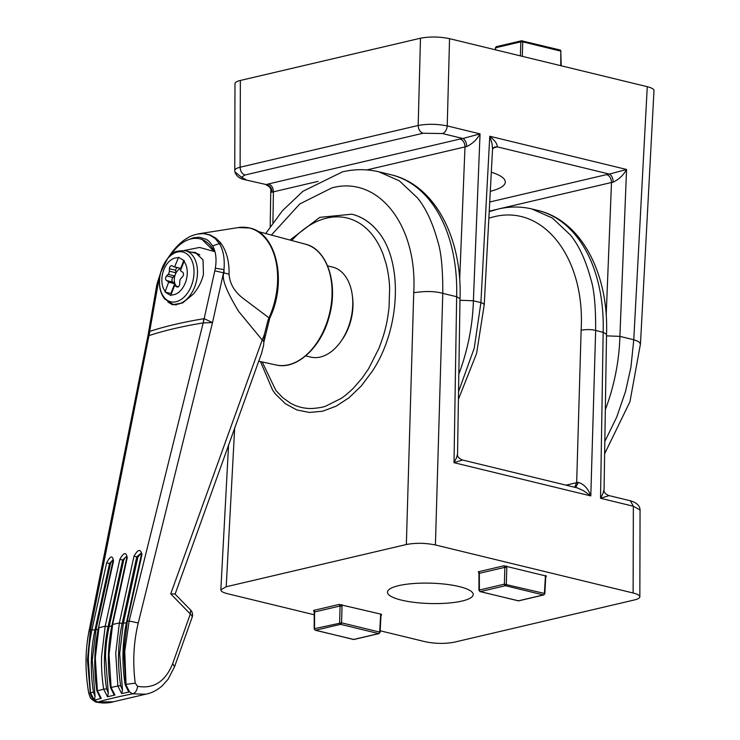 <?xml version="1.0" encoding="UTF-8"?>
<svg xmlns="http://www.w3.org/2000/svg" width="740" height="740" viewBox="0 0 740 740"><rect width="100%" height="100%" fill="white"/><g stroke="black" fill="none" stroke-linecap="round" stroke-linejoin="round"><path stroke-width="1.11" d="M604.821 441.503L616.744 417.046L625.568 391.34L630.942 367.114L633.773 339.743L638.528 341.529L640.479 343.804L653.984 90.548C653.938 89.096 651.699 87.81 647.269 86.691L449.55 38.665C439.495 36.621 429.811 36.473 420.486 38.221L240.343 80.466C236.846 81.308 235.052 82.362 234.978 83.611L234.756 170.413L234.904 171.902L241.444 177.249L245.014 175.001L423.058 133.246L442.428 133.542L462.87 138.5L480.047 133.885C476.967 139.527 472.499 143.763 466.644 146.576A10.314 2.535 -178.9 0 0 464.988 146.909L459.67 279.97M647.269 86.691L633.773 339.743L619.898 336.376L626.558 169.469C623.478 175.121 619.01 179.348 613.155 182.16C613.025 178.044 611.767 175.352 609.381 174.094L626.558 169.469L489.769 136.243C494.977 140.582 497.447 144.115 497.169 146.835L494.514 147.103L492.535 149.064L491.989 143.292L489.769 136.243L480.898 302.614L473.387 300.782L480.047 133.885L447.228 125.911L449.55 38.665M272.921 222.74L273.411 191.836A10.314 2.359 -177.9 0 0 272.098 192.197L271.034 192.021L270.766 190.911L270.193 226.607M318.052 181.365L273.411 191.836C273.217 187.72 271.589 185.083 268.528 183.936A17.177 4.079 -178.4 0 0 266.344 184.593L244.487 179.626L266.344 184.593C269.933 185.574 271.848 188.108 272.098 192.197M420.486 38.221L418.174 125.467L240.121 167.222C236.282 168.221 234.506 169.368 234.784 170.644L234.756 170.422M423.058 133.246C420.033 132.127 418.405 129.528 418.174 125.467C427.489 123.784 437.174 123.931 447.228 125.911C446.803 129.963 445.203 132.506 442.428 133.542M459.984 300.264L473.387 300.782A149.813 97.301 -76.3 0 1 458.819 374.153M458.541 391.645L474.248 348.179L480.898 302.614L483.276 303.502L484.247 304.639L476.597 353.452L458.411 399.304M606.495 335.858L619.898 336.376A149.813 97.301 103.7 0 1 605.329 409.747M613.155 182.16A10.314 2.535 -178.9 0 0 611.499 182.493L606.18 315.564M560.892 51.587L560.199 50.024L521.515 40.783A1.369 0.99 76.8 0 1 521.866 40.783A1.369 0.888 103.7 0 1 522.153 40.783A1.369 0.888 103.7 0 1 522.745 41.875L520.812 41.847L520.405 55.879M561.207 65.786L560.8 51.125A1.369 0.888 -76.3 0 0 560.217 50.033M496.753 46.675A1.369 0.99 76.8 0 0 496.401 46.666L521.515 40.783A1.369 0.99 76.8 0 0 520.812 41.847L495.707 47.739L495.245 49.765M490.287 191.336A63.464 15.068 -178.4 0 0 505.318 182.086A63.464 15.068 -178.4 0 0 491.314 172.17M466.644 146.576C466.514 142.459 465.257 139.768 462.87 138.5A17.307 4.107 1.6 0 0 460.104 139.009C463.166 140.156 464.794 142.792 464.988 146.909L366.883 169.913M489.723 202.011L606.615 174.603C609.677 175.75 611.305 178.377 611.499 182.493L499.981 208.643M493.95 147.38L494.995 147.491A17.297 4.107 1.6 0 0 497.169 146.835L609.381 174.094A17.307 4.107 1.6 0 0 606.615 174.603M457.551 453.907L460.012 298.636L456.654 296.721L454.018 462.685L456.663 457.459L457.551 453.907C457.043 456.275 458.606 458.291 462.25 459.938L577.32 487.91L583.398 490.638L590.807 495.911L595.654 330.484L603.165 332.306L600.529 498.27L602.934 493.635L604.062 489.491C603.553 491.86 605.116 493.876 608.761 495.532L630.341 500.776C636.659 502.645 639.906 505.716 640.063 509.98L633.348 506.243L633.126 592.999L435.407 544.964L442.779 293.354L456.654 296.721A149.813 97.301 103.7 0 0 391.155 174.788C434.722 184.787 462.343 237.993 460.012 298.683M606.523 334.249L603.165 332.306A149.813 97.301 103.7 0 0 537.666 210.382C581.233 220.381 608.854 273.578 606.523 334.267L604.062 489.491M461.964 460.225L454.018 462.685L590.807 495.911C588.161 488.668 583.99 484.163 578.319 482.388A10.305 2.285 1.5 0 0 576.663 482.674L574.675 487.253M228.586 444.638L220.835 589.854C220.881 591.306 223.119 592.592 227.55 593.711L314.213 614.764M380.157 630.776L425.269 641.737C435.324 643.782 445.018 643.929 454.332 642.181L634.476 599.937C637.982 599.095 639.767 598.04 639.841 596.791C639.73 595.358 637.491 594.091 633.126 592.999M608.474 495.819L600.529 498.27L633.348 506.243L630.341 500.776M489.205 211.659L498.029 209.078C509.564 206.377 520.84 206.34 531.847 208.967L552.336 218.013L570.263 234.858C578.791 245.218 585.618 259.851 590.733 278.758C594.137 289.127 595.783 306.369 595.654 330.484C591.908 329.402 587.07 329.3 581.131 330.179L576.663 482.674L566.063 485.163M220.835 589.854L226.2 586.765L406.353 544.52C415.667 542.781 425.352 542.929 435.407 544.964M391.155 174.788L378.861 171.81L399.35 180.847L417.295 197.7C425.833 208.07 432.678 222.703 437.812 241.61C441.225 251.989 442.881 269.231 442.779 293.354C435.037 291.171 425.352 290.959 413.725 292.726L406.353 544.52M459.207 586.58A42.883 10.184 -178.4 0 0 413.151 583.564A42.883 10.184 -178.4 0 0 387.473 592.157A42.883 10.184 -178.4 0 0 401.469 600.121A42.883 10.184 -178.4 0 0 447.534 603.137A42.883 10.184 -178.4 0 0 473.202 594.553A42.883 10.184 -178.4 0 0 459.207 586.58M314.667 612.433L313.566 610.426L314.407 611.055M353.017 639.341A1.369 0.888 -76.3 0 0 353.276 639.48A1.369 0.888 -76.3 0 0 353.563 639.48L378.667 633.588A1.369 0.99 76.8 0 0 379.037 633.588L380.073 632.33L380.971 615.634L381.692 614.764L380.86 614.126L339.142 604.423L340.086 605.986L314.574 611.971L314.537 628.676L341.584 622.821A1.369 0.888 103.7 0 1 341.288 623.802A1.369 0.888 103.7 0 1 340.622 624.347L378.667 633.588A1.369 0.888 -76.3 0 0 379.629 632.062L379.722 632.524M517.778 600.704A1.369 0.888 -76.3 0 0 518.037 600.843A1.369 0.888 -76.3 0 0 518.324 600.843A1.369 0.99 76.8 0 0 518.675 600.843L543.78 594.951L544.834 593.693L545.732 576.996L546.453 576.127L503.903 565.785L504.846 567.349L506.789 567.377L506.336 584.184A1.369 0.888 103.7 0 1 505.383 585.71L543.428 594.951A1.369 0.888 -76.3 0 0 544.39 593.424L544.483 593.887M479.428 573.796L478.327 571.789L479.168 572.418M575.729 487.503L578.319 482.388M260.471 361.564L272.662 390.23L275.483 394.069L285.381 403.735L296.842 409.942L309.422 412.457L322.659 411.2L336.053 406.214L349.095 397.685L361.296 385.929L372.155 371.443C400.839 328.699 403.337 260.591 377.557 231.047C370.389 222.315 361.906 216.728 352.092 214.276L351.935 214.239M341.797 604.635L342.028 606.014L340.086 605.986L339.642 622.793A1.369 0.99 -103.2 0 0 340.622 624.347L315.508 630.23A1.369 0.888 103.7 0 1 315.221 630.23L353.914 639.48A1.369 0.99 -103.2 0 1 353.563 639.48L315.508 630.23A1.369 0.99 -103.2 0 1 314.537 628.676L314.62 629.139M379.648 632.053L380.61 615.828M479.381 590.502L479.335 573.334L504.846 567.349L504.402 584.156L544.39 593.424L545.371 577.191M543.798 594.951A1.369 0.99 76.8 0 1 543.428 594.951L518.324 600.843L480.269 591.593A1.369 0.888 103.7 0 1 479.983 591.593L518.675 600.843A1.369 0.99 76.8 0 0 518.981 600.686M291.69 240.5A97.421 63.27 103.7 0 1 372.359 234.913C376.475 240.028 380.046 246.439 383.061 254.162L386.252 264.282C388.204 272.329 389.332 280.238 389.638 288.008L389.036 307.526C387.991 316.368 386.798 323.278 385.438 328.246C384.449 332.843 382.256 339.595 378.843 348.522L368.622 368.696L362.23 377.983L353.887 387.658C351.583 390.091 344.905 396.131 340.927 398.536L326.053 405.973C323.732 407.093 319.116 407.934 312.215 408.499C304.39 408.711 297.073 406.88 290.256 403.023L282.643 397.593L275.863 390.443L262.191 361.943M340.844 341.538L341.954 339.965A42.883 27.852 -76.3 0 0 343.702 337.329A42.883 27.852 -76.3 0 0 352.481 296.62L352.221 294.724A46.315 30.072 103.7 0 1 342.731 338.689A46.315 30.072 103.7 0 1 340.844 341.538A46.315 30.072 103.7 0 1 310.643 357.069L305.731 355.875M197.016 234.145L203.5 233.572L209.697 235.015L215.026 238.382L219.345 243.58C223.314 249.852 224.868 258.528 224.007 269.61A50.866 32.986 103.9 0 1 223.989 272.921L229.039 274.151C229.761 284.095 234.922 292.513 244.524 299.404L268.99 317.876A38.721 27.565 100.9 0 0 268.037 320.18L264.3 334.804L263.616 345.441L261.488 353.507L175.056 594.248M268.037 320.18L268.574 320.013L268.037 320.18M264.134 341.723L262.21 339.965L170.746 593.832L175.001 593.998L190.633 610.074L190.319 614.006L191.79 615.467L192.178 617.16A6.864 6.864 0 0 0 190.633 610.074M170.302 255.513L170.2 254.754C175.704 247.031 181.402 241.481 187.294 238.104C189.671 236.384 193.492 234.941 198.773 233.803L204.018 233.581L210.151 234.95L215.886 238.16L220.335 242.535A46.611 31.894 110.8 0 1 221.112 243.553C226.634 251.378 229.28 261.488 229.049 273.865L229.039 274.151M186.998 240.26L193.519 237.734L199.347 237.225L206.488 239.418L209.17 241.434L212.676 245.902L219.345 243.58A20.776 13.838 143.9 0 0 221.112 243.553M264.3 334.804L262.21 339.965L238.78 311.586C226.246 290.959 221.316 278.074 223.989 272.921L214.813 270.84L204.138 318.672L212.519 322.585L203.176 322.908L129.149 620.99L124.736 651.339L126.022 684.343C126.679 689.005 128.927 692.159 132.765 693.815C135.503 692.816 137.103 690.309 137.566 686.304L135.235 683.159C132.571 662.328 133.579 642.265 138.251 622.969L212.519 322.585L223.508 272.81M170.737 593.859L190.319 614.006L172.697 663.595C165.409 681.559 153.698 689.125 137.566 686.304M160.451 273.254L157.472 282.356L158.545 281.524L159.664 277.722M212.676 245.902C215.913 251.896 216.802 259.333 215.331 268.204L224.007 269.61A50.089 29.165 117.3 0 1 223.471 272.792M96.376 702.02L113.248 701.807L145.725 694.203L132.765 693.815A329.004 78.135 -178.4 0 0 97.809 702.01C93.564 700.456 91.038 697.357 90.243 692.742L87.45 660.08L90.437 630.073L148.962 335.618L147.852 336.33L88.957 631.396C85.091 651.228 85.035 671.911 88.791 693.436L90.252 697.367C89.059 697.57 97.125 703.37 96.376 702.02C104.183 704.018 112.11 702.352 113.248 701.807M157.879 284.188L156.741 285.316L148.398 333.139L149.656 331.455L158.545 281.524M214.813 270.84A42.976 27.741 -56.5 0 0 215.331 268.204M148.944 335.618A68.617 54.279 -113.5 0 0 149.656 331.455L149.841 331.381A68.607 55.787 -108.4 0 1 148.962 335.618A263.218 62.511 -178.4 0 1 203.176 322.908A68.607 42.162 80.6 0 0 203.87 318.709L204.138 318.672A68.617 43.614 85 0 1 203.213 322.89M167.869 301.985L172.457 304.788L182.651 302.928L193.445 293.993C198.44 288.026 201.77 281.468 203.445 274.327L203.028 259.897L195.258 252.433L191.364 252.192M214.249 251.489A42.541 27.63 -76.3 0 0 199.929 238.863L201.863 239.335L214.249 251.489L199.578 247.447L184.112 250.508M113.137 559.912L111.657 561.142L110.51 563.566L95.96 629.888L92.269 660.062L95.053 696.497L94.368 700.207L90.456 692.677L88.356 659.83A136.835 98.892 -103.2 0 1 91.982 629.629L106.616 562.927C110.334 555.731 112.637 555.102 113.525 561.049L98.429 628.14L113.239 559.653M141.229 553.326L137.881 557.044L123.367 623.311L119.667 653.494L122.507 690.235L120.648 685.582C117.364 664.104 117.873 643.402 122.156 623.487L119.362 622.978L133.977 556.258C138.001 549.154 140.656 548.618 141.941 554.639L127.299 621.35L123.672 651.542L125.772 684.398L129.565 691.946L128.51 691.53L125.115 684.611C121.795 662.772 122.303 641.821 126.642 621.757L127.299 621.35A339.309 80.586 1.6 0 1 129.149 620.99L138.251 622.969M126.706 556.48L124.875 557.784L123.7 560.208L109.196 626.484A133.783 96.635 76.8 0 0 105.506 656.667L108.308 693.26L106.579 688.783C103.295 667.304 103.794 646.603 108.077 626.678L105.2 626.188L119.806 559.468C123.672 552.327 126.151 551.744 127.243 557.729L126.669 558.117L126.688 556.304M199.929 238.863A42.541 27.63 -76.3 0 0 170.977 254.921M122.507 690.235L121.647 693.565A333.536 79.217 1.6 0 1 129.565 691.946M121.647 693.565L117.836 686.017L120.648 685.582M111.194 687.701L114.95 695.036L114.006 694.675L110.547 687.682C107.235 665.852 107.744 644.901 112.073 624.837L126.669 558.117M108.308 693.26L107.531 696.775A333.536 79.217 1.6 0 1 114.95 695.036M107.531 696.775L103.674 689.236L106.579 688.783M97.55 691.003L101.269 698.347L100.437 698.042L96.903 690.994C93.592 669.154 94.1 648.203 98.429 628.14M94.368 700.207A333.536 79.217 1.6 0 1 101.269 698.347M122.156 623.487L136.761 556.767L133.977 556.258M119.806 559.468L122.674 559.967L126.623 556.295M113.525 561.049L113.044 561.42M106.616 562.927L109.576 563.399L113.072 559.625M141.941 554.639L141.275 555.046L141.118 553.196L136.761 556.767L137.881 557.044M195.813 252.581A28.129 18.269 -76.3 0 0 192.345 252.433M176.222 305L172.531 304.103A27.445 17.825 103.7 0 0 191.549 293.216A27.445 17.825 103.7 0 0 185.49 250.768L196.239 253.376A27.445 17.825 103.7 0 1 199.828 254.911M95.053 696.497L93.434 692.205C90.141 670.718 90.641 650.025 94.933 630.11L91.982 629.629A339.309 80.586 -178.4 0 0 90.437 630.073L88.957 631.396M127.243 557.729L112.637 624.449A339.309 80.586 -178.4 0 1 119.362 622.978L115.736 653.17L117.836 686.017A338.994 80.512 1.6 0 0 111.111 687.488L109.02 654.641L112.637 624.449L112.073 624.837M165.02 291.958L168.628 282.218A3.432 2.229 -76.3 0 0 167.915 281.413L166.482 280.534A2.747 1.785 103.7 0 1 166.611 275.918L168.11 274.355A3.432 2.229 -76.3 0 0 169.34 271.201L169.414 268.768A2.747 1.785 103.7 0 1 171.911 265.66A2.747 1.785 103.7 0 1 172.244 265.808L173.678 266.687A3.432 2.229 -76.3 0 0 174.103 266.863A3.432 2.229 -76.3 0 0 174.621 266.89L178.608 257.252A51.541 8.011 21.4 0 0 184.473 260.841L184.019 261.451A18.87 12.256 103.7 0 1 185.296 282.93A18.87 12.256 103.7 0 1 170.949 294.844L170.885 295.547A51.541 8.011 -158.6 0 1 165.02 291.958L171.403 293.688M165.085 291.255A18.87 12.256 103.7 0 1 163.808 269.767A18.87 12.256 103.7 0 1 178.164 257.862M184.019 261.451L180.486 270.479A3.432 2.229 -76.3 0 0 181.198 271.293L182.632 272.163A2.747 1.785 103.7 0 1 182.503 276.779L181.004 278.342A3.432 2.229 -76.3 0 0 179.764 281.496L179.7 283.938A2.747 1.785 103.7 0 1 177.202 287.037A2.747 1.785 103.7 0 1 176.86 286.898L175.436 286.019A3.432 2.229 -76.3 0 0 175.01 285.844A3.432 2.229 -76.3 0 0 174.483 285.807L170.949 294.844M176.98 267.556A2.747 1.785 -76.3 0 0 175.75 270.304L175.676 272.746A3.432 2.229 103.7 0 1 175.325 274.485A3.432 2.229 103.7 0 1 174.446 275.9L172.947 277.463A2.747 1.785 -76.3 0 0 172.818 282.079L174.251 282.948A3.432 2.229 103.7 0 1 175.056 283.975A9.777 6.346 103.7 0 1 175.325 274.485A9.777 6.346 103.7 0 1 176.425 272.274A9.777 6.346 103.7 0 1 181.161 268.398A9.777 6.346 103.7 0 1 181.319 268.361A3.432 2.229 103.7 0 1 181.161 268.398A3.432 2.229 103.7 0 1 180.44 268.398L174.103 266.863M181.402 268.139A3.432 2.229 103.7 0 1 180.708 268.37L174.621 266.89M168.628 282.218L174.705 283.697A3.432 2.229 103.7 0 1 175.065 285.501L175.315 285.918M176.508 286.204A9.777 6.346 103.7 0 1 175.056 283.975A3.432 2.229 103.7 0 1 175.325 285.566M174.705 283.697L170.912 293.392M183.807 260.452L180.708 268.37M327.598 265.873L332.5 267.057A46.315 30.072 103.7 0 1 352.221 294.724M185.99 253.33A25.613 16.632 103.7 0 1 190.032 288.822A25.613 16.632 103.7 0 1 164.086 297.332A25.613 16.632 103.7 0 1 163.512 264.957A25.613 16.632 103.7 0 1 185.99 253.33M522.727 41.884L522.329 56.342M245.014 175.001C241.989 173.872 240.361 171.282 240.121 167.222L240.343 80.466M560.763 65.675L560.8 51.125L522.745 41.875M495.347 47.934L496.401 46.666A1.369 0.99 76.8 0 0 495.707 47.739L495.587 49.848M460.104 139.009L268.528 183.936M245.911 179.626L241.444 177.249M234.784 170.644L234.904 171.902C236.356 176.102 239.547 178.682 244.487 179.626M489.233 211.168L496.077 209.559M493.284 147.889L494.995 147.491M339.142 604.423L313.566 610.426M381.202 614.875L381.692 614.764M545.954 576.238L546.453 576.127M503.903 565.785L478.327 571.789M226.2 586.765L234.691 427.692M271.386 235.07L299.783 203.953L331.899 187.877C378.501 175.241 417.758 225.534 413.725 292.726M488.863 218.115L492.785 217.079C543.077 203.435 585.442 257.677 581.131 330.179M342.028 606.014L341.584 622.821L379.629 632.062M380.517 615.365L380.86 614.126M545.278 576.728L545.611 575.489M506.558 565.998L506.789 567.377M377.557 231.047A102.222 66.387 -76.3 0 0 351.787 214.202L352.092 214.276M479.298 590.039L504.402 584.156A1.369 0.99 76.8 0 0 505.383 585.71L480.269 591.593A1.369 0.99 -103.2 0 1 479.298 590.039M354.229 639.323A1.369 0.99 -103.2 0 1 353.924 639.48L379.019 633.588M269.656 317.7L268.99 317.876A64.639 41.977 103.7 0 0 277.602 280.608A64.639 41.977 103.7 0 0 238.16 227.596L198.773 233.803M93.434 692.205L90.456 692.677A338.994 80.512 1.6 0 0 90.243 692.742L88.791 693.436M172.697 663.595L174.557 666.74L192.178 617.16M135.235 683.159L126.022 684.343A338.994 80.512 1.6 0 0 125.772 684.398L125.763 684.62M149.841 331.381A262.302 62.299 1.6 0 1 203.87 318.709M105.2 626.188A339.309 80.586 -178.4 0 0 98.919 627.77L95.293 657.962L97.393 690.809A338.994 80.512 1.6 0 1 103.674 689.236A137.196 99.114 76.8 0 1 101.584 656.389L105.2 626.188M108.077 626.678L122.674 559.967L123.7 560.208M94.933 630.11L109.576 563.399L110.501 563.621M98.189 629.287A355.219 84.369 -178.4 0 0 95.96 629.888M126.447 622.682A355.219 84.369 -178.4 0 0 123.367 623.311M111.851 625.864A355.302 84.388 -178.4 0 0 109.196 626.493M175.75 270.304L169.414 268.768M175.676 272.746L169.34 271.201M172.947 277.463L166.611 275.918M168.11 274.355L174.446 275.9M172.818 282.079L166.482 280.534M174.251 282.948L167.915 281.413M175.436 286.019L178.396 286.741M177.572 287.065L176.86 286.898M257.909 231.472L305.417 244.172A62.169 40.376 103.7 0 1 318.561 340.178A62.169 40.376 103.7 0 1 276.066 364.977L258.713 361.185M244.163 227.254A64.695 42.014 103.7 0 1 249.648 228.013A64.695 42.014 103.7 0 1 277.935 280.673L277.602 280.608M492.553 148.87L484.247 304.639M604.626 453.796L629.953 401.718L640.479 343.786M270.766 190.911C271.275 188.543 269.702 186.526 266.058 184.871M640.063 509.98L639.841 596.791M378.861 171.81C366.883 168.96 354.728 168.988 342.389 171.883L302.938 191.29L282.504 210.66L265.679 233.544M315.221 630.23L314.176 628.898L314.223 612.193L313.695 610.722M479.983 591.593L478.937 590.261L478.974 573.555L478.456 572.085M238.16 227.596L249.648 228.013C276.704 233.1 287.305 281.755 269.822 317.96L264.217 340.622M170.2 254.754L168.452 257.372M174.557 666.74L168.091 679.246L162.263 685.786C157.037 690.309 151.524 693.121 145.734 694.203M157.472 282.356L156.741 285.316M148.398 333.139L147.852 336.33M126.642 621.757L141.275 555.046M175.01 285.844L178.47 286.685M289.988 240.047L319.791 217.357L351.787 214.202M537.666 210.382L531.866 208.976M185.49 250.768C178.479 250.675 174.64 251.35 173.983 252.775L167.888 258.01L160.599 272.635C158.184 283.124 159.47 291.828 164.437 298.738L172.531 304.103M305.417 244.172C327.348 249.149 338.633 284.327 329.152 316.748C321.206 347.541 296.574 370.176 276.066 364.977"/></g></svg>
